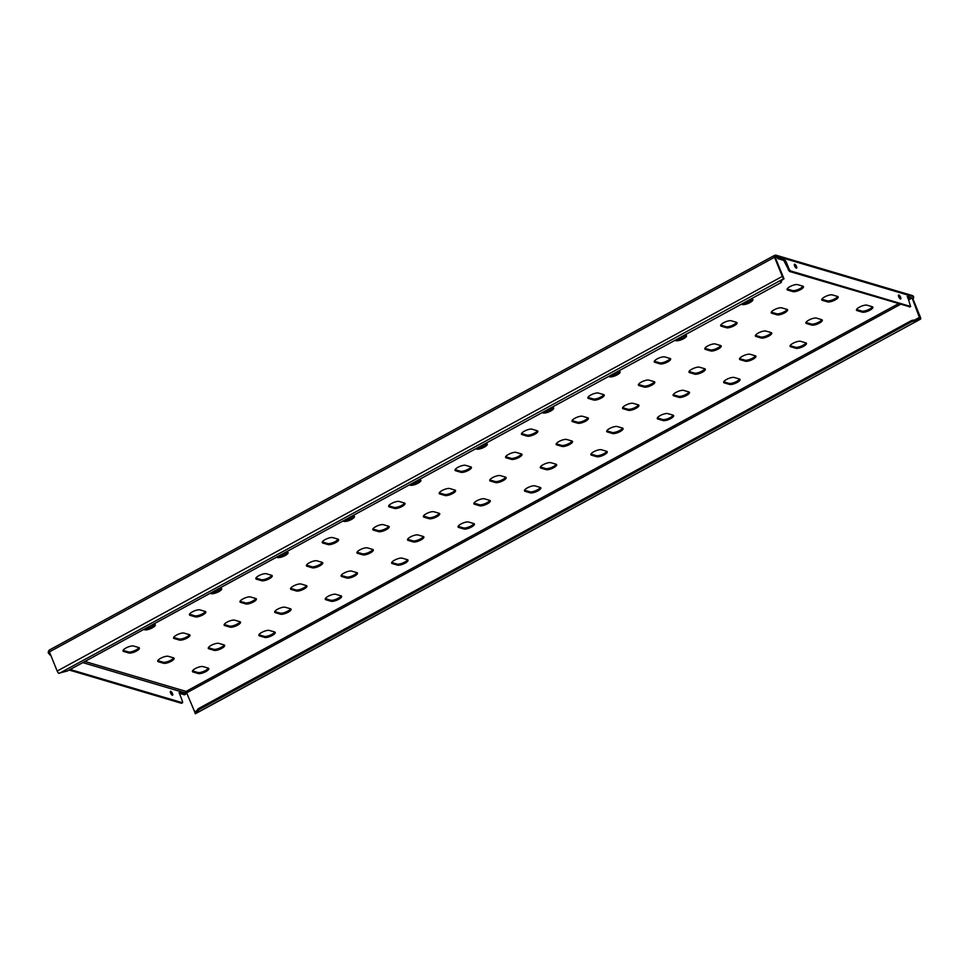 <?xml version="1.0" encoding="UTF-8"?>
<svg xmlns="http://www.w3.org/2000/svg" width="969" height="969" viewBox="0 0 969 969"><rect width="100%" height="100%" fill="white"/><g stroke="black" fill="none" stroke-linecap="round" stroke-linejoin="round"><path stroke-width="1.45" d="M242.977 598.903A6.02 1.805 -22.1 0 1 250.559 596.965L255.768 598.503A6.02 1.805 -22.1 0 1 256.361 598.951A6.02 1.805 -22.1 0 1 252.449 602.464A6.02 1.805 -22.1 0 1 245.799 603.929L240.603 602.379A6.02 1.805 -22.1 0 1 239.997 601.943A6.02 1.805 -22.1 0 1 242.977 598.903M211.278 645.318A6.02 1.805 -22.1 0 1 218.861 643.38L224.069 644.918A6.02 1.805 -22.1 0 1 224.663 645.366A6.02 1.805 -22.1 0 1 220.75 648.867A6.02 1.805 -22.1 0 1 214.101 650.344L208.892 648.794A6.02 1.805 -22.1 0 1 208.299 648.358A6.02 1.805 -22.1 0 1 211.278 645.318M160.721 658.254A6.02 1.805 -22.1 0 1 168.303 656.304L173.512 657.854A6.02 1.805 -22.1 0 1 174.105 658.29A6.02 1.805 -22.1 0 1 170.193 661.803A6.02 1.805 -22.1 0 1 163.555 663.268L158.347 661.73A6.02 1.805 -22.1 0 1 157.741 661.282A6.02 1.805 -22.1 0 1 160.721 658.254M195.423 668.525A6.02 1.805 -22.1 0 1 203.005 666.587L208.214 668.125A6.02 1.805 -22.1 0 1 208.807 668.574A6.02 1.805 -22.1 0 1 204.907 672.074A6.02 1.805 -22.1 0 1 198.257 673.552L193.049 672.001A6.02 1.805 -22.1 0 1 192.443 671.553A6.02 1.805 -22.1 0 1 195.423 668.525M796.336 268.122A2.204 0.739 61.4 0 0 796.603 268.11A2.204 0.739 61.4 0 0 796.361 266.136A2.204 0.739 61.4 0 0 794.75 264.222A2.204 0.739 61.4 0 0 794.495 264.234A2.204 0.739 61.4 0 0 794.737 266.209A2.204 0.739 61.4 0 0 796.336 268.122M795.731 267.686A2.204 0.739 61.4 0 0 794.362 265.191M900.443 298.949A2.204 0.739 61.4 0 0 900.71 298.937A2.204 0.739 61.4 0 0 900.467 296.962A2.204 0.739 61.4 0 0 898.869 295.036A2.204 0.739 61.4 0 0 898.602 295.048A2.204 0.739 61.4 0 0 898.844 297.035A2.204 0.739 61.4 0 0 900.443 298.949M899.838 298.513A2.204 0.739 61.4 0 0 898.481 296.017M172.325 695.209A2.204 0.739 61.4 0 0 172.591 695.197A2.204 0.739 61.4 0 0 172.349 693.223A2.204 0.739 61.4 0 0 170.75 691.309A2.204 0.739 61.4 0 0 170.483 691.321A2.204 0.739 61.4 0 0 170.726 693.295A2.204 0.739 61.4 0 0 172.325 695.209M171.719 694.785A2.204 0.739 61.4 0 0 170.362 692.278M126.018 647.97A6.02 1.805 -22.1 0 1 133.601 646.032L138.809 647.571A6.02 1.805 -22.1 0 1 139.403 648.019A6.02 1.805 -22.1 0 1 135.49 651.531A6.02 1.805 -22.1 0 1 128.841 652.997L123.644 651.459A6.02 1.805 -22.1 0 1 123.039 651.011A6.02 1.805 -22.1 0 1 126.018 647.97M261.824 632.382A6.02 1.805 -22.1 0 1 269.406 630.444L274.615 631.982A6.02 1.805 -22.1 0 1 275.22 632.43A6.02 1.805 -22.1 0 1 271.308 635.943A6.02 1.805 -22.1 0 1 264.658 637.408L259.45 635.87A6.02 1.805 -22.1 0 1 258.856 635.422A6.02 1.805 -22.1 0 1 261.824 632.382M227.121 622.11A6.02 1.805 -22.1 0 1 234.704 620.172L239.912 621.71A6.02 1.805 -22.1 0 1 240.506 622.159A6.02 1.805 -22.1 0 1 236.606 625.671A6.02 1.805 -22.1 0 1 229.956 627.137L224.747 625.586A6.02 1.805 -22.1 0 1 224.154 625.15A6.02 1.805 -22.1 0 1 227.121 622.11M192.419 611.839A6.02 1.805 -22.1 0 1 200.002 609.901L205.21 611.439A6.02 1.805 -22.1 0 1 205.803 611.887A6.02 1.805 -22.1 0 1 201.903 615.388A6.02 1.805 -22.1 0 1 195.253 616.853L190.045 615.315A6.02 1.805 -22.1 0 1 189.452 614.867A6.02 1.805 -22.1 0 1 192.419 611.839M328.237 596.25A6.02 1.805 -22.1 0 1 335.819 594.3L341.015 595.85A6.02 1.805 -22.1 0 1 341.621 596.286A6.02 1.805 -22.1 0 1 337.709 599.799A6.02 1.805 -22.1 0 1 331.059 601.264L325.85 599.726A6.02 1.805 -22.1 0 1 325.257 599.278A6.02 1.805 -22.1 0 1 328.237 596.25M293.534 585.966A6.02 1.805 -22.1 0 1 301.117 584.028L306.313 585.567A6.02 1.805 -22.1 0 1 306.919 586.015A6.02 1.805 -22.1 0 1 303.006 589.527A6.02 1.805 -22.1 0 1 296.357 590.993L291.148 589.455A6.02 1.805 -22.1 0 1 290.555 589.007A6.02 1.805 -22.1 0 1 293.534 585.966M258.82 575.695A6.02 1.805 -22.1 0 1 266.414 573.757L271.611 575.295A6.02 1.805 -22.1 0 1 272.216 575.743A6.02 1.805 -22.1 0 1 268.304 579.256A6.02 1.805 -22.1 0 1 261.654 580.722L256.446 579.171A6.02 1.805 -22.1 0 1 255.852 578.735A6.02 1.805 -22.1 0 1 258.82 575.695M394.637 560.106A6.02 1.805 -22.1 0 1 402.22 558.168L407.428 559.707A6.02 1.805 -22.1 0 1 408.022 560.155A6.02 1.805 -22.1 0 1 404.109 563.655A6.02 1.805 -22.1 0 1 397.46 565.133L392.263 563.583A6.02 1.805 -22.1 0 1 391.658 563.146A6.02 1.805 -22.1 0 1 394.637 560.106M359.935 549.835A6.02 1.805 -22.1 0 1 367.517 547.897L372.726 549.435A6.02 1.805 -22.1 0 1 373.319 549.883A6.02 1.805 -22.1 0 1 369.407 553.384A6.02 1.805 -22.1 0 1 362.757 554.849L357.561 553.311A6.02 1.805 -22.1 0 1 356.955 552.863A6.02 1.805 -22.1 0 1 359.935 549.835M325.233 539.551A6.02 1.805 -22.1 0 1 332.815 537.613L338.024 539.164A6.02 1.805 -22.1 0 1 338.617 539.6A6.02 1.805 -22.1 0 1 334.705 543.112A6.02 1.805 -22.1 0 1 328.055 544.578L322.847 543.04A6.02 1.805 -22.1 0 1 322.253 542.592A6.02 1.805 -22.1 0 1 325.233 539.551M461.038 523.963A6.02 1.805 -22.1 0 1 468.621 522.025L473.829 523.563A6.02 1.805 -22.1 0 1 474.422 524.011A6.02 1.805 -22.1 0 1 470.522 527.524A6.02 1.805 -22.1 0 1 463.872 528.989L458.664 527.451A6.02 1.805 -22.1 0 1 458.071 527.003A6.02 1.805 -22.1 0 1 461.038 523.963M426.336 513.691A6.02 1.805 -22.1 0 1 433.918 511.753L439.127 513.291A6.02 1.805 -22.1 0 1 439.72 513.74A6.02 1.805 -22.1 0 1 435.82 517.252A6.02 1.805 -22.1 0 1 429.17 518.718L423.962 517.167A6.02 1.805 -22.1 0 1 423.356 516.731A6.02 1.805 -22.1 0 1 426.336 513.691M391.633 503.42A6.02 1.805 -22.1 0 1 399.216 501.482L404.424 503.02A6.02 1.805 -22.1 0 1 405.018 503.468A6.02 1.805 -22.1 0 1 401.105 506.969A6.02 1.805 -22.1 0 1 394.456 508.434L389.259 506.896A6.02 1.805 -22.1 0 1 388.654 506.448A6.02 1.805 -22.1 0 1 391.633 503.42M527.439 487.831A6.02 1.805 -22.1 0 1 535.033 485.893L540.23 487.431A6.02 1.805 -22.1 0 1 540.835 487.879A6.02 1.805 -22.1 0 1 536.923 491.38A6.02 1.805 -22.1 0 1 530.273 492.846L525.065 491.307A6.02 1.805 -22.1 0 1 524.471 490.859A6.02 1.805 -22.1 0 1 527.439 487.831M492.736 477.547A6.02 1.805 -22.1 0 1 500.319 475.609L505.527 477.16A6.02 1.805 -22.1 0 1 506.133 477.596A6.02 1.805 -22.1 0 1 502.221 481.108A6.02 1.805 -22.1 0 1 495.571 482.574L490.362 481.036A6.02 1.805 -22.1 0 1 489.769 480.588A6.02 1.805 -22.1 0 1 492.736 477.547M458.034 467.276A6.02 1.805 -22.1 0 1 465.617 465.338L470.825 466.876A6.02 1.805 -22.1 0 1 471.418 467.324A6.02 1.805 -22.1 0 1 467.518 470.837A6.02 1.805 -22.1 0 1 460.869 472.303L455.66 470.764A6.02 1.805 -22.1 0 1 455.067 470.316A6.02 1.805 -22.1 0 1 458.034 467.276M593.852 451.687A6.02 1.805 -22.1 0 1 601.434 449.749L606.642 451.288A6.02 1.805 -22.1 0 1 607.236 451.736A6.02 1.805 -22.1 0 1 603.324 455.248A6.02 1.805 -22.1 0 1 596.674 456.714L591.465 455.164A6.02 1.805 -22.1 0 1 590.872 454.727A6.02 1.805 -22.1 0 1 593.852 451.687M559.149 441.416A6.02 1.805 -22.1 0 1 566.732 439.478L571.928 441.016A6.02 1.805 -22.1 0 1 572.534 441.464A6.02 1.805 -22.1 0 1 568.621 444.965A6.02 1.805 -22.1 0 1 561.972 446.43L556.763 444.892A6.02 1.805 -22.1 0 1 556.17 444.444A6.02 1.805 -22.1 0 1 559.149 441.416M524.447 431.144A6.02 1.805 -22.1 0 1 532.029 429.194L537.226 430.745A6.02 1.805 -22.1 0 1 537.831 431.181A6.02 1.805 -22.1 0 1 533.919 434.693A6.02 1.805 -22.1 0 1 527.269 436.159L522.061 434.621A6.02 1.805 -22.1 0 1 521.467 434.173A6.02 1.805 -22.1 0 1 524.447 431.144M660.252 415.544A6.02 1.805 -22.1 0 1 667.835 413.606L673.043 415.144A6.02 1.805 -22.1 0 1 673.637 415.592A6.02 1.805 -22.1 0 1 669.724 419.105A6.02 1.805 -22.1 0 1 663.075 420.57L657.878 419.032A6.02 1.805 -22.1 0 1 657.273 418.584A6.02 1.805 -22.1 0 1 660.252 415.544M625.55 405.272A6.02 1.805 -22.1 0 1 633.132 403.334L638.341 404.872A6.02 1.805 -22.1 0 1 638.934 405.321A6.02 1.805 -22.1 0 1 635.022 408.833A6.02 1.805 -22.1 0 1 628.372 410.299L623.176 408.761A6.02 1.805 -22.1 0 1 622.57 408.312A6.02 1.805 -22.1 0 1 625.55 405.272M590.848 395.001A6.02 1.805 -22.1 0 1 598.43 393.063L603.639 394.601A6.02 1.805 -22.1 0 1 604.232 395.049A6.02 1.805 -22.1 0 1 600.32 398.55A6.02 1.805 -22.1 0 1 593.67 400.027L588.474 398.477A6.02 1.805 -22.1 0 1 587.868 398.041A6.02 1.805 -22.1 0 1 590.848 395.001M726.653 379.412A6.02 1.805 -22.1 0 1 734.236 377.474L739.444 379.012A6.02 1.805 -22.1 0 1 740.037 379.46A6.02 1.805 -22.1 0 1 736.137 382.961A6.02 1.805 -22.1 0 1 729.487 384.427L724.279 382.888A6.02 1.805 -22.1 0 1 723.686 382.44A6.02 1.805 -22.1 0 1 726.653 379.412M691.951 369.141A6.02 1.805 -22.1 0 1 699.533 367.19L704.742 368.741A6.02 1.805 -22.1 0 1 705.335 369.177A6.02 1.805 -22.1 0 1 701.435 372.69A6.02 1.805 -22.1 0 1 694.785 374.155L689.577 372.617A6.02 1.805 -22.1 0 1 688.983 372.169A6.02 1.805 -22.1 0 1 691.951 369.141M657.248 358.857A6.02 1.805 -22.1 0 1 664.831 356.919L670.039 358.457A6.02 1.805 -22.1 0 1 670.633 358.905A6.02 1.805 -22.1 0 1 666.72 362.418A6.02 1.805 -22.1 0 1 660.083 363.884L654.874 362.345A6.02 1.805 -22.1 0 1 654.269 361.897A6.02 1.805 -22.1 0 1 657.248 358.857M793.066 343.268A6.02 1.805 -22.1 0 1 800.648 341.33L805.845 342.869A6.02 1.805 -22.1 0 1 806.45 343.317A6.02 1.805 -22.1 0 1 802.538 346.829A6.02 1.805 -22.1 0 1 795.888 348.295L790.68 346.757A6.02 1.805 -22.1 0 1 790.086 346.308A6.02 1.805 -22.1 0 1 793.066 343.268M758.352 332.997A6.02 1.805 -22.1 0 1 765.934 331.059L771.142 332.597A6.02 1.805 -22.1 0 1 771.748 333.045A6.02 1.805 -22.1 0 1 767.836 336.546A6.02 1.805 -22.1 0 1 761.186 338.024L755.977 336.473A6.02 1.805 -22.1 0 1 755.384 336.025A6.02 1.805 -22.1 0 1 758.352 332.997M723.649 322.725A6.02 1.805 -22.1 0 1 731.232 320.775L736.44 322.326A6.02 1.805 -22.1 0 1 737.034 322.762A6.02 1.805 -22.1 0 1 733.133 326.274A6.02 1.805 -22.1 0 1 726.484 327.74L721.275 326.202A6.02 1.805 -22.1 0 1 720.682 325.754A6.02 1.805 -22.1 0 1 723.649 322.725M859.467 307.125A6.02 1.805 -22.1 0 1 867.049 305.187L872.257 306.737A6.02 1.805 -22.1 0 1 872.851 307.173A6.02 1.805 -22.1 0 1 868.939 310.686A6.02 1.805 -22.1 0 1 862.289 312.151L857.093 310.613A6.02 1.805 -22.1 0 1 856.487 310.165A6.02 1.805 -22.1 0 1 859.467 307.125M824.764 296.853A6.02 1.805 -22.1 0 1 832.347 294.915L837.555 296.453A6.02 1.805 -22.1 0 1 838.149 296.902A6.02 1.805 -22.1 0 1 834.236 300.414A6.02 1.805 -22.1 0 1 827.587 301.88L822.378 300.342A6.02 1.805 -22.1 0 1 821.785 299.893A6.02 1.805 -22.1 0 1 824.764 296.853M790.062 286.582A6.02 1.805 -22.1 0 1 797.644 284.644L802.841 286.182A6.02 1.805 -22.1 0 1 803.446 286.63A6.02 1.805 -22.1 0 1 799.534 290.143A6.02 1.805 -22.1 0 1 792.884 291.608L787.676 290.058A6.02 1.805 -22.1 0 1 787.082 289.622A6.02 1.805 -22.1 0 1 790.062 286.582M309.377 562.759A6.02 1.805 -22.1 0 1 316.96 560.821L322.168 562.359A6.02 1.805 -22.1 0 1 322.762 562.807A6.02 1.805 -22.1 0 1 318.862 566.32A6.02 1.805 -22.1 0 1 312.212 567.786L307.003 566.247A6.02 1.805 -22.1 0 1 306.41 565.799A6.02 1.805 -22.1 0 1 309.377 562.759M375.778 526.627A6.02 1.805 -22.1 0 1 383.361 524.689L388.569 526.228A6.02 1.805 -22.1 0 1 389.175 526.676A6.02 1.805 -22.1 0 1 385.262 530.176A6.02 1.805 -22.1 0 1 378.613 531.642L373.404 530.104A6.02 1.805 -22.1 0 1 372.811 529.655A6.02 1.805 -22.1 0 1 375.778 526.627M442.191 490.484A6.02 1.805 -22.1 0 1 449.773 488.546L454.97 490.084A6.02 1.805 -22.1 0 1 455.575 490.532A6.02 1.805 -22.1 0 1 451.663 494.045A6.02 1.805 -22.1 0 1 445.013 495.51L439.805 493.972A6.02 1.805 -22.1 0 1 439.211 493.524A6.02 1.805 -22.1 0 1 442.191 490.484M508.592 454.34A6.02 1.805 -22.1 0 1 516.174 452.402L521.383 453.952A6.02 1.805 -22.1 0 1 521.976 454.388A6.02 1.805 -22.1 0 1 518.064 457.901A6.02 1.805 -22.1 0 1 511.414 459.367L506.218 457.828A6.02 1.805 -22.1 0 1 505.612 457.38A6.02 1.805 -22.1 0 1 508.592 454.34M574.992 418.208A6.02 1.805 -22.1 0 1 582.575 416.27L587.783 417.809A6.02 1.805 -22.1 0 1 588.377 418.257A6.02 1.805 -22.1 0 1 584.477 421.757A6.02 1.805 -22.1 0 1 577.827 423.223L572.618 421.685A6.02 1.805 -22.1 0 1 572.025 421.236A6.02 1.805 -22.1 0 1 574.992 418.208M641.393 382.065A6.02 1.805 -22.1 0 1 648.988 380.127L654.184 381.665A6.02 1.805 -22.1 0 1 654.79 382.113A6.02 1.805 -22.1 0 1 650.877 385.626A6.02 1.805 -22.1 0 1 644.228 387.091L639.019 385.553A6.02 1.805 -22.1 0 1 638.426 385.105A6.02 1.805 -22.1 0 1 641.393 382.065M707.806 345.933A6.02 1.805 -22.1 0 1 715.388 343.983L720.597 345.533A6.02 1.805 -22.1 0 1 721.19 345.969A6.02 1.805 -22.1 0 1 717.278 349.482A6.02 1.805 -22.1 0 1 710.628 350.948L705.42 349.409A6.02 1.805 -22.1 0 1 704.826 348.961A6.02 1.805 -22.1 0 1 707.806 345.933M176.576 635.046A6.02 1.805 -22.1 0 1 184.158 633.108L189.355 634.647A6.02 1.805 -22.1 0 1 189.96 635.095A6.02 1.805 -22.1 0 1 186.048 638.595A6.02 1.805 -22.1 0 1 179.398 640.061L174.19 638.523A6.02 1.805 -22.1 0 1 173.596 638.074A6.02 1.805 -22.1 0 1 176.576 635.046M277.679 609.174A6.02 1.805 -22.1 0 1 285.261 607.236L290.47 608.774A6.02 1.805 -22.1 0 1 291.063 609.222A6.02 1.805 -22.1 0 1 287.151 612.735A6.02 1.805 -22.1 0 1 280.501 614.201L275.305 612.662A6.02 1.805 -22.1 0 1 274.699 612.214A6.02 1.805 -22.1 0 1 277.679 609.174M344.08 573.042A6.02 1.805 -22.1 0 1 351.662 571.104L356.871 572.643A6.02 1.805 -22.1 0 1 357.464 573.091A6.02 1.805 -22.1 0 1 353.564 576.591A6.02 1.805 -22.1 0 1 346.914 578.057L341.706 576.519A6.02 1.805 -22.1 0 1 341.112 576.071A6.02 1.805 -22.1 0 1 344.08 573.042M410.493 536.899A6.02 1.805 -22.1 0 1 418.075 534.961L423.271 536.499A6.02 1.805 -22.1 0 1 423.877 536.947A6.02 1.805 -22.1 0 1 419.965 540.46A6.02 1.805 -22.1 0 1 413.315 541.925L408.106 540.375A6.02 1.805 -22.1 0 1 407.513 539.939A6.02 1.805 -22.1 0 1 410.493 536.899M476.893 500.755A6.02 1.805 -22.1 0 1 484.476 498.817L489.684 500.355A6.02 1.805 -22.1 0 1 490.278 500.803A6.02 1.805 -22.1 0 1 486.365 504.316A6.02 1.805 -22.1 0 1 479.716 505.782L474.507 504.243A6.02 1.805 -22.1 0 1 473.914 503.795A6.02 1.805 -22.1 0 1 476.893 500.755M543.294 464.623A6.02 1.805 -22.1 0 1 550.876 462.685L556.085 464.224A6.02 1.805 -22.1 0 1 556.678 464.672A6.02 1.805 -22.1 0 1 552.766 468.172A6.02 1.805 -22.1 0 1 546.128 469.638L540.92 468.1A6.02 1.805 -22.1 0 1 540.314 467.652A6.02 1.805 -22.1 0 1 543.294 464.623M609.695 428.48A6.02 1.805 -22.1 0 1 617.277 426.542L622.486 428.08A6.02 1.805 -22.1 0 1 623.079 428.528A6.02 1.805 -22.1 0 1 619.179 432.041A6.02 1.805 -22.1 0 1 612.529 433.506L607.321 431.956A6.02 1.805 -22.1 0 1 606.727 431.52A6.02 1.805 -22.1 0 1 609.695 428.48M676.108 392.336A6.02 1.805 -22.1 0 1 683.69 390.398L688.886 391.948A6.02 1.805 -22.1 0 1 689.492 392.384A6.02 1.805 -22.1 0 1 685.58 395.897A6.02 1.805 -22.1 0 1 678.93 397.363L673.721 395.824A6.02 1.805 -22.1 0 1 673.128 395.376A6.02 1.805 -22.1 0 1 676.108 392.336M742.508 356.204A6.02 1.805 -22.1 0 1 750.091 354.266L755.299 355.805A6.02 1.805 -22.1 0 1 755.893 356.253A6.02 1.805 -22.1 0 1 751.98 359.753A6.02 1.805 -22.1 0 1 745.331 361.219L740.134 359.681A6.02 1.805 -22.1 0 1 739.529 359.233A6.02 1.805 -22.1 0 1 742.508 356.204M808.909 320.061A6.02 1.805 -22.1 0 1 816.492 318.123L821.7 319.661A6.02 1.805 -22.1 0 1 822.293 320.109A6.02 1.805 -22.1 0 1 818.393 323.622A6.02 1.805 -22.1 0 1 811.743 325.087L806.535 323.549A6.02 1.805 -22.1 0 1 805.929 323.101A6.02 1.805 -22.1 0 1 808.909 320.061M774.207 309.789A6.02 1.805 -22.1 0 1 781.789 307.851L786.998 309.39A6.02 1.805 -22.1 0 1 787.591 309.838A6.02 1.805 -22.1 0 1 783.679 313.338A6.02 1.805 -22.1 0 1 777.029 314.816L771.833 313.266A6.02 1.805 -22.1 0 1 771.227 312.83A6.02 1.805 -22.1 0 1 774.207 309.789M751.266 298.815L752.295 299.118A6.02 1.805 -22.1 0 1 752.889 299.566A6.02 1.805 -22.1 0 1 748.976 303.067A6.02 1.805 -22.1 0 1 742.327 304.532L741.309 304.23M752.38 299.142A6.02 1.805 -22.1 0 1 748.225 302.158A6.02 1.805 -22.1 0 1 742.533 303.576M787.094 309.426A6.02 1.805 -22.1 0 1 782.371 312.672A6.02 1.805 -22.1 0 1 776.605 313.75L771.397 312.2A6.02 1.805 -22.1 0 1 771.3 312.175M821.797 319.697A6.02 1.805 -22.1 0 1 817.073 322.943A6.02 1.805 -22.1 0 1 811.307 324.021L806.099 322.483A6.02 1.805 -22.1 0 1 806.002 322.447M684.865 334.947L685.882 335.25A6.02 1.805 -22.1 0 1 686.488 335.698A6.02 1.805 -22.1 0 1 682.576 339.211A6.02 1.805 -22.1 0 1 675.926 340.676L674.909 340.373M685.979 335.286A6.02 1.805 -22.1 0 1 681.825 338.29A6.02 1.805 -22.1 0 1 676.12 339.707M755.384 355.829A6.02 1.805 -22.1 0 1 750.672 359.087A6.02 1.805 -22.1 0 1 744.907 360.165L739.698 358.615A6.02 1.805 -22.1 0 1 739.601 358.591M618.464 371.091L619.482 371.393A6.02 1.805 -22.1 0 1 620.087 371.842A6.02 1.805 -22.1 0 1 616.175 375.342A6.02 1.805 -22.1 0 1 609.525 376.82L608.508 376.517M619.579 371.43A6.02 1.805 -22.1 0 1 615.412 374.434A6.02 1.805 -22.1 0 1 609.719 375.851M688.983 391.973A6.02 1.805 -22.1 0 1 684.259 395.219A6.02 1.805 -22.1 0 1 678.494 396.297L673.298 394.758A6.02 1.805 -22.1 0 1 673.201 394.722M552.064 407.234L553.081 407.537A6.02 1.805 -22.1 0 1 553.674 407.973A6.02 1.805 -22.1 0 1 549.774 411.486A6.02 1.805 -22.1 0 1 543.124 412.951L542.095 412.649M553.178 407.561A6.02 1.805 -22.1 0 1 549.011 410.577A6.02 1.805 -22.1 0 1 543.318 411.995M622.582 428.116A6.02 1.805 -22.1 0 1 617.859 431.362A6.02 1.805 -22.1 0 1 612.093 432.44L606.885 430.902A6.02 1.805 -22.1 0 1 606.8 430.866M485.651 443.366L486.68 443.669A6.02 1.805 -22.1 0 1 487.274 444.117A6.02 1.805 -22.1 0 1 483.361 447.63A6.02 1.805 -22.1 0 1 476.712 449.095L475.694 448.792M486.765 443.705A6.02 1.805 -22.1 0 1 482.61 446.709A6.02 1.805 -22.1 0 1 476.905 448.126M556.182 464.248A6.02 1.805 -22.1 0 1 551.458 467.506A6.02 1.805 -22.1 0 1 545.692 468.584L540.484 467.034A6.02 1.805 -22.1 0 1 540.387 467.01M419.25 479.51L420.267 479.812A6.02 1.805 -22.1 0 1 420.873 480.261A6.02 1.805 -22.1 0 1 416.961 483.761A6.02 1.805 -22.1 0 1 410.311 485.239L409.293 484.936M420.364 479.837A6.02 1.805 -22.1 0 1 416.21 482.853A6.02 1.805 -22.1 0 1 410.505 484.27M489.769 500.392A6.02 1.805 -22.1 0 1 485.057 503.638A6.02 1.805 -22.1 0 1 479.292 504.716L474.083 503.177A6.02 1.805 -22.1 0 1 473.986 503.141M352.849 515.653L353.867 515.956A6.02 1.805 -22.1 0 1 354.46 516.392A6.02 1.805 -22.1 0 1 350.56 519.905A6.02 1.805 -22.1 0 1 343.91 521.37L342.881 521.068M353.964 515.98A6.02 1.805 -22.1 0 1 349.797 518.996A6.02 1.805 -22.1 0 1 344.104 520.414M423.368 536.535A6.02 1.805 -22.1 0 1 418.644 539.781A6.02 1.805 -22.1 0 1 412.879 540.859L407.683 539.321A6.02 1.805 -22.1 0 1 407.586 539.285M286.449 551.785L287.466 552.088A6.02 1.805 -22.1 0 1 288.059 552.536A6.02 1.805 -22.1 0 1 284.147 556.049A6.02 1.805 -22.1 0 1 277.509 557.514L276.48 557.211M287.563 552.124A6.02 1.805 -22.1 0 1 283.396 555.128A6.02 1.805 -22.1 0 1 277.703 556.545M356.967 572.667A6.02 1.805 -22.1 0 1 352.244 575.925A6.02 1.805 -22.1 0 1 346.478 576.991L341.27 575.453A6.02 1.805 -22.1 0 1 341.185 575.429M220.036 587.929L221.065 588.231A6.02 1.805 -22.1 0 1 221.659 588.68A6.02 1.805 -22.1 0 1 217.746 592.18A6.02 1.805 -22.1 0 1 211.097 593.646L210.079 593.343M221.15 588.256A6.02 1.805 -22.1 0 1 216.995 591.272A6.02 1.805 -22.1 0 1 211.29 592.689M290.567 608.811A6.02 1.805 -22.1 0 1 285.843 612.057A6.02 1.805 -22.1 0 1 280.077 613.135L274.869 611.596A6.02 1.805 -22.1 0 1 274.772 611.56M153.635 624.072L154.652 624.375A6.02 1.805 -22.1 0 1 155.258 624.811A6.02 1.805 -22.1 0 1 151.346 628.324A6.02 1.805 -22.1 0 1 144.696 629.789L143.678 629.487M154.749 624.399A6.02 1.805 -22.1 0 1 150.583 627.403A6.02 1.805 -22.1 0 1 144.89 628.82M189.452 634.671A6.02 1.805 -22.1 0 1 184.728 637.929A6.02 1.805 -22.1 0 1 178.962 638.995L173.766 637.457A6.02 1.805 -22.1 0 1 173.669 637.432M720.682 345.558A6.02 1.805 -22.1 0 1 715.958 348.804A6.02 1.805 -22.1 0 1 710.204 349.882L704.996 348.343A6.02 1.805 -22.1 0 1 704.899 348.319M654.281 381.701A6.02 1.805 -22.1 0 1 649.557 384.947A6.02 1.805 -22.1 0 1 643.791 386.025L638.595 384.487A6.02 1.805 -22.1 0 1 638.498 384.451M587.88 417.833A6.02 1.805 -22.1 0 1 583.156 421.091A6.02 1.805 -22.1 0 1 577.391 422.169L572.182 420.619A6.02 1.805 -22.1 0 1 572.098 420.594M521.467 453.976A6.02 1.805 -22.1 0 1 516.756 457.223A6.02 1.805 -22.1 0 1 510.99 458.301L505.782 456.762A6.02 1.805 -22.1 0 1 505.685 456.738M455.067 490.12A6.02 1.805 -22.1 0 1 450.343 493.366A6.02 1.805 -22.1 0 1 444.577 494.444L439.381 492.906A6.02 1.805 -22.1 0 1 439.284 492.87M388.666 526.252A6.02 1.805 -22.1 0 1 383.942 529.51A6.02 1.805 -22.1 0 1 378.176 530.588L372.968 529.038A6.02 1.805 -22.1 0 1 372.883 529.013M322.265 562.395A6.02 1.805 -22.1 0 1 317.541 565.642A6.02 1.805 -22.1 0 1 311.776 566.72L306.567 565.181A6.02 1.805 -22.1 0 1 306.47 565.145M802.938 286.218A6.02 1.805 -22.1 0 1 798.214 289.465A6.02 1.805 -22.1 0 1 792.448 290.543L787.252 289.004A6.02 1.805 -22.1 0 1 787.155 288.968M837.64 296.49A6.02 1.805 -22.1 0 1 832.916 299.736A6.02 1.805 -22.1 0 1 827.151 300.814L821.954 299.276A6.02 1.805 -22.1 0 1 821.857 299.239M872.342 306.761A6.02 1.805 -22.1 0 1 867.63 310.007A6.02 1.805 -22.1 0 1 861.865 311.085L856.657 309.547A6.02 1.805 -22.1 0 1 856.56 309.523M736.537 322.35A6.02 1.805 -22.1 0 1 731.813 325.608A6.02 1.805 -22.1 0 1 726.047 326.674L720.839 325.136A6.02 1.805 -22.1 0 1 720.754 325.112M771.239 332.621A6.02 1.805 -22.1 0 1 766.515 335.88A6.02 1.805 -22.1 0 1 760.75 336.958L755.541 335.407A6.02 1.805 -22.1 0 1 755.457 335.383M805.942 342.905A6.02 1.805 -22.1 0 1 801.218 346.151A6.02 1.805 -22.1 0 1 795.452 347.229L790.256 345.691A6.02 1.805 -22.1 0 1 790.159 345.654M670.136 358.494A6.02 1.805 -22.1 0 1 665.412 361.74A6.02 1.805 -22.1 0 1 659.647 362.818L654.438 361.28A6.02 1.805 -22.1 0 1 654.341 361.243M704.838 368.765A6.02 1.805 -22.1 0 1 700.115 372.011A6.02 1.805 -22.1 0 1 694.349 373.089L689.141 371.551A6.02 1.805 -22.1 0 1 689.044 371.527M739.541 379.036A6.02 1.805 -22.1 0 1 734.817 382.295A6.02 1.805 -22.1 0 1 729.051 383.373L723.843 381.822A6.02 1.805 -22.1 0 1 723.758 381.798M603.723 394.637A6.02 1.805 -22.1 0 1 599.012 397.884A6.02 1.805 -22.1 0 1 593.246 398.962L588.038 397.411A6.02 1.805 -22.1 0 1 587.941 397.387M638.426 404.909A6.02 1.805 -22.1 0 1 633.714 408.155A6.02 1.805 -22.1 0 1 627.948 409.233L622.74 407.695A6.02 1.805 -22.1 0 1 622.643 407.658M673.14 415.18A6.02 1.805 -22.1 0 1 668.416 418.426A6.02 1.805 -22.1 0 1 662.651 419.504L657.442 417.966A6.02 1.805 -22.1 0 1 657.345 417.93M537.323 430.769A6.02 1.805 -22.1 0 1 532.599 434.015A6.02 1.805 -22.1 0 1 526.833 435.093L521.637 433.555A6.02 1.805 -22.1 0 1 521.54 433.531M572.025 441.04A6.02 1.805 -22.1 0 1 567.301 444.299A6.02 1.805 -22.1 0 1 561.535 445.377L556.339 443.826A6.02 1.805 -22.1 0 1 556.242 443.802M606.727 451.324A6.02 1.805 -22.1 0 1 602.003 454.57A6.02 1.805 -22.1 0 1 596.25 455.648L591.042 454.11A6.02 1.805 -22.1 0 1 590.945 454.073M470.922 466.913A6.02 1.805 -22.1 0 1 466.198 470.159A6.02 1.805 -22.1 0 1 460.432 471.237L455.224 469.699A6.02 1.805 -22.1 0 1 455.139 469.662M505.624 477.184A6.02 1.805 -22.1 0 1 500.9 480.43A6.02 1.805 -22.1 0 1 495.135 481.508L489.926 479.97A6.02 1.805 -22.1 0 1 489.842 479.934M540.327 487.455A6.02 1.805 -22.1 0 1 535.603 490.714A6.02 1.805 -22.1 0 1 529.837 491.78L524.641 490.241A6.02 1.805 -22.1 0 1 524.544 490.217M404.521 503.044A6.02 1.805 -22.1 0 1 399.797 506.302A6.02 1.805 -22.1 0 1 394.032 507.381L388.823 505.83A6.02 1.805 -22.1 0 1 388.726 505.806M439.223 513.328A6.02 1.805 -22.1 0 1 434.5 516.574A6.02 1.805 -22.1 0 1 428.734 517.652L423.526 516.114A6.02 1.805 -22.1 0 1 423.429 516.077M473.926 523.599A6.02 1.805 -22.1 0 1 469.202 526.845A6.02 1.805 -22.1 0 1 463.436 527.923L458.228 526.385A6.02 1.805 -22.1 0 1 458.143 526.349M338.108 539.188A6.02 1.805 -22.1 0 1 333.384 542.434A6.02 1.805 -22.1 0 1 327.631 543.512L322.423 541.974A6.02 1.805 -22.1 0 1 322.326 541.937M372.811 549.459A6.02 1.805 -22.1 0 1 368.099 552.718A6.02 1.805 -22.1 0 1 362.333 553.784L357.125 552.245A6.02 1.805 -22.1 0 1 357.028 552.221M407.513 559.743A6.02 1.805 -22.1 0 1 402.801 562.989A6.02 1.805 -22.1 0 1 397.036 564.067L391.827 562.529A6.02 1.805 -22.1 0 1 391.73 562.492M271.708 575.332A6.02 1.805 -22.1 0 1 266.984 578.578A6.02 1.805 -22.1 0 1 261.218 579.656L256.01 578.118A6.02 1.805 -22.1 0 1 255.925 578.081M306.41 585.603A6.02 1.805 -22.1 0 1 301.686 588.849A6.02 1.805 -22.1 0 1 295.92 589.927L290.724 588.389A6.02 1.805 -22.1 0 1 290.627 588.353M341.112 595.874A6.02 1.805 -22.1 0 1 336.388 599.133A6.02 1.805 -22.1 0 1 330.623 600.199L325.427 598.66A6.02 1.805 -22.1 0 1 325.33 598.636M205.307 611.463A6.02 1.805 -22.1 0 1 200.583 614.721A6.02 1.805 -22.1 0 1 194.817 615.799L189.609 614.249A6.02 1.805 -22.1 0 1 189.524 614.225M240.009 621.747A6.02 1.805 -22.1 0 1 235.285 624.993A6.02 1.805 -22.1 0 1 229.52 626.071L224.311 624.533A6.02 1.805 -22.1 0 1 224.227 624.496M274.712 632.018A6.02 1.805 -22.1 0 1 269.988 635.264A6.02 1.805 -22.1 0 1 264.222 636.342L259.014 634.804A6.02 1.805 -22.1 0 1 258.929 634.768M138.894 647.607A6.02 1.805 -22.1 0 1 134.182 650.853A6.02 1.805 -22.1 0 1 128.417 651.931L123.208 650.393A6.02 1.805 -22.1 0 1 123.111 650.356M255.852 598.539A6.02 1.805 -22.1 0 1 251.141 601.785A6.02 1.805 -22.1 0 1 245.375 602.863L240.167 601.325A6.02 1.805 -22.1 0 1 240.07 601.289M224.154 644.954A6.02 1.805 -22.1 0 1 219.43 648.2A6.02 1.805 -22.1 0 1 213.677 649.278L208.468 647.728A6.02 1.805 -22.1 0 1 208.371 647.704M173.608 657.878A6.02 1.805 -22.1 0 1 168.885 661.137A6.02 1.805 -22.1 0 1 163.119 662.202L157.911 660.664A6.02 1.805 -22.1 0 1 157.814 660.64M208.311 668.15A6.02 1.805 -22.1 0 1 203.587 671.408A6.02 1.805 -22.1 0 1 197.821 672.486L192.613 670.936A6.02 1.805 -22.1 0 1 192.516 670.911M776.254 255.259L912.289 295.533A2.41 2.144 106.5 0 1 913.597 296.756L777.562 256.482A2.41 2.144 -73.5 0 0 774.703 255.428A2.41 0.812 61.4 0 0 774.425 255.453A2.41 0.812 61.4 0 0 774.534 257.257L782.31 276.407A2.41 0.812 61.4 0 0 783.812 278.624L783.558 277.994M909.83 306.822L789.444 271.441L783.739 260.395L777.841 258.638L776.569 257.015A1.199 1.078 -73.5 0 0 775.139 256.494L774.703 255.428M912.786 298.343L907.287 296.381M913.488 297.967L913.597 296.756M776.569 257.015L777.562 256.482L778.834 258.105L777.841 258.638M783.739 260.395L784.733 259.849L778.834 258.105M784.733 259.849L786.004 261.473L785.011 262.018M788.172 269.818L789.178 269.273L786.004 261.473M789.178 269.273L790.45 270.896L789.444 271.441M909.528 306.991L910.521 306.446L790.45 270.896M910.521 306.446L907.59 296.223M912.495 298.513L907.311 296.974M780.481 281.361L781.462 282.003L780.663 282.815L67.491 670.948L58.685 673.261A2.41 0.812 -118.6 0 1 57.183 671.045L49.407 651.895A1.199 1.078 -73.5 0 0 49.443 652.743L50.279 654.063M49.104 650.417A2.41 2.144 -73.5 0 0 48.45 653.288L50.751 655.214M184.667 694.616L185.551 694.228L185.479 693.017A1.199 1.078 106.5 0 1 186.048 691.418L194.939 712.445M184.364 694.773L179.192 693.247M181.7 703.094L182.596 702.707L182.511 701.508L179.168 692.653M69.174 670.027L181.397 703.264M70.168 669.494L182.402 702.719M185.37 694.24L179.471 692.484M774.909 256.628L783.606 277.873M774.534 257.257L49.407 651.895A2.41 0.812 -118.6 0 1 49.286 650.09L774.425 255.453M195.581 713.511A2.41 0.812 -118.6 0 1 195.423 713.741L920.538 319.104L918.576 319.734L918.14 318.68L920.053 317.88L920.55 319.104A2.41 0.812 61.4 0 0 920.429 317.299L912.774 298.452M919.642 318.147L912.326 298.464M918.576 319.734L911.841 321.647L198.669 709.793L197.87 710.592L198.887 711.04L195.423 713.741M920.55 319.104L195.302 713.668M194.926 712.53L195.665 711.876L196.101 712.93M198.1 711.852L197.664 710.786L195.665 711.876M197.603 709.647L198.233 708.727L198.669 709.793M911.841 321.647L911.417 320.594L198.233 708.727M911.417 320.594L913.44 320.073L913.864 321.139M914.566 321.345L913.44 320.073M919.908 317.142L914.142 320.279L916.153 319.758L916.589 320.824M918.14 318.68L916.153 319.758M59.266 673.382L783.812 278.624L780.602 281.676M742.327 304.532L742.048 303.83M777.029 314.816L776.605 313.75M771.833 313.266L771.397 312.2M811.743 325.087L811.307 324.021M806.535 323.549L806.099 322.483M675.926 340.676L675.647 339.974M745.331 361.219L744.907 360.165M740.134 359.681L739.698 358.615M609.525 376.82L609.235 376.117M678.93 397.363L678.494 396.297M673.721 395.824L673.298 394.758M543.124 412.951L542.834 412.249M612.529 433.506L612.093 432.44M607.321 431.956L606.885 430.902M476.712 449.095L476.433 448.393M546.128 469.638L545.692 468.584M540.92 468.1L540.484 467.034M410.311 485.239L410.02 484.524M479.716 505.782L479.292 504.716M474.507 504.243L474.083 503.177M343.91 521.37L343.62 520.668M413.315 541.925L412.879 540.859M408.106 540.375L407.683 539.321M277.509 557.514L277.219 556.812M346.914 578.057L346.478 576.991M341.706 576.519L341.27 575.453M211.097 593.646L210.818 592.943M280.501 614.201L280.077 613.135M275.305 612.662L274.869 611.596M144.696 629.789L144.405 629.087M179.398 640.061L178.962 638.995M174.19 638.523L173.766 637.457M710.628 350.948L710.204 349.882M705.42 349.409L704.996 348.343M644.228 387.091L643.791 386.025M639.019 385.553L638.595 384.487M577.827 423.223L577.391 422.169M572.618 421.685L572.182 420.619M511.414 459.367L510.99 458.301M506.218 457.828L505.782 456.762M445.013 495.51L444.577 494.444M439.805 493.972L439.381 492.906M378.613 531.642L378.176 530.588M373.404 530.104L372.968 529.038M312.212 567.786L311.776 566.72M307.003 566.247L306.567 565.181M792.884 291.608L792.448 290.543M787.676 290.058L787.252 289.004M827.587 301.88L827.151 300.814M822.378 300.342L821.954 299.276M862.289 312.151L861.865 311.085M857.093 310.613L856.657 309.547M726.484 327.74L726.047 326.674M721.275 326.202L720.839 325.136M761.186 338.024L760.75 336.958M755.977 336.473L755.541 335.407M795.888 348.295L795.452 347.229M790.68 346.757L790.256 345.691M660.083 363.884L659.647 362.818M654.874 362.345L654.438 361.28M694.785 374.155L694.349 373.089M689.577 372.617L689.141 371.551M729.487 384.427L729.051 383.373M724.279 382.888L723.843 381.822M593.67 400.027L593.246 398.962M588.474 398.477L588.038 397.411M628.372 410.299L627.948 409.233M623.176 408.761L622.74 407.695M663.075 420.57L662.651 419.504M657.878 419.032L657.442 417.966M527.269 436.159L526.833 435.093M522.061 434.621L521.637 433.555M561.972 446.43L561.535 445.377M556.763 444.892L556.339 443.826M596.674 456.714L596.25 455.648M591.465 455.164L591.042 454.11M460.869 472.303L460.432 471.237M455.66 470.764L455.224 469.699M495.571 482.574L495.135 481.508M490.362 481.036L489.926 479.97M530.273 492.846L529.837 491.78M525.065 491.307L524.641 490.241M394.456 508.434L394.032 507.381M389.259 506.896L388.823 505.83M429.17 518.718L428.734 517.652M423.962 517.167L423.526 516.114M463.872 528.989L463.436 527.923M458.664 527.451L458.228 526.385M328.055 544.578L327.631 543.512M322.847 543.04L322.423 541.974M362.757 554.849L362.333 553.784M357.561 553.311L357.125 552.245M397.46 565.133L397.036 564.067M392.263 563.583L391.827 562.529M261.654 580.722L261.218 579.656M256.446 579.171L256.01 578.118M296.357 590.993L295.92 589.927M291.148 589.455L290.724 588.389M331.059 601.264L330.623 600.199M325.85 599.726L325.427 598.66M195.253 616.853L194.817 615.799M190.045 615.315L189.609 614.249M229.956 627.137L229.52 626.071M224.747 625.586L224.311 624.533M264.658 637.408L264.222 636.342M259.45 635.87L259.014 634.804M128.841 652.997L128.417 651.931M123.644 651.459L123.208 650.393M898.433 303.709L186.048 691.418L84.909 661.476M909.576 297.64L907.917 298.549M775.139 256.494L776.52 256.906M49.782 652.852L48.45 653.288M82.801 662.614L185.479 693.017M782.31 276.407L57.183 671.045M187.005 692.629L900.504 304.327M908.498 299.966L911.647 298.258M194.781 711.791L197.712 710.192M50.461 654.511L49.722 654.911M781.305 281.882L780.917 280.949M198.257 673.552L197.821 672.486M193.049 672.001L192.613 670.936M163.555 663.268L163.119 662.202M158.347 661.73L157.911 660.664M214.101 650.344L213.677 649.278M208.892 648.794L208.468 647.728M245.799 603.929L245.375 602.863M240.603 602.379L240.167 601.325M783.582 277.776L784.018 278.854M781.462 282.003L781.026 280.937M182.596 702.707L181.591 703.252M185.551 694.228L184.558 694.773M194.866 712.663L195.302 713.729M197.87 710.592L197.446 709.538M913.682 297.955L912.677 298.5M910.715 306.446L909.709 306.979"/></g></svg>
